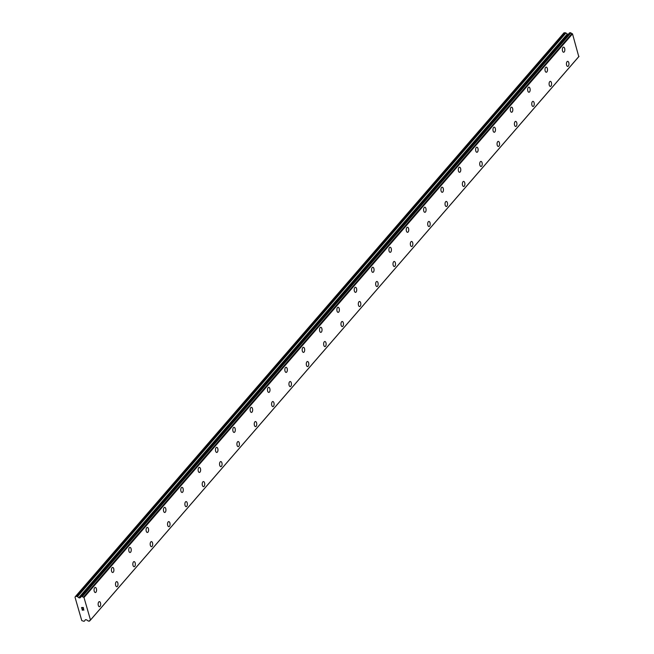 <?xml version="1.0" encoding="UTF-8"?>
<svg xmlns="http://www.w3.org/2000/svg" width="654" height="654" viewBox="0 0 654 654"><rect width="100%" height="100%" fill="white"/><g stroke="black" fill="none" stroke-linecap="round" stroke-linejoin="round"><path stroke-width="0.98" d="M567.656 61.345A2.551 1.259 -90.8 0 1 568.906 63.242A2.551 1.259 -90.8 0 1 568.334 66.111A2.551 1.259 -90.8 0 1 567.729 66.438A2.551 1.259 -90.8 0 1 566.487 64.55A2.551 1.259 -90.8 0 1 567.051 61.672A2.551 1.259 -90.8 0 1 567.656 61.345A2.551 1.259 -90.8 0 1 568.898 63.242A2.551 1.259 -90.8 0 1 568.326 66.111A2.551 1.259 -90.8 0 1 567.729 66.438M550.316 81.358A2.551 1.259 -90.8 0 1 551.559 83.246A2.551 1.259 -90.8 0 1 550.987 86.124A2.551 1.259 -90.8 0 1 550.382 86.451A2.551 1.259 -90.8 0 1 549.139 84.562A2.551 1.259 -90.8 0 1 549.712 81.685A2.551 1.259 -90.8 0 1 550.316 81.358A2.551 1.259 -90.8 0 1 551.551 83.254A2.551 1.259 -90.8 0 1 550.987 86.124A2.551 1.259 -90.8 0 1 550.382 86.451M533.639 106.136A2.551 1.259 -90.8 0 1 533.035 106.463A2.551 1.259 -90.8 0 1 531.792 104.566A2.551 1.259 -90.8 0 1 532.364 101.697A2.551 1.259 -90.8 0 1 532.969 101.37A2.551 1.259 -90.8 0 1 534.212 103.267A2.551 1.259 -90.8 0 1 533.639 106.136M532.969 101.37A2.551 1.259 -90.8 0 1 534.212 103.258A2.551 1.259 -90.8 0 1 533.648 106.136A2.551 1.259 -90.8 0 1 533.043 106.463M515.63 121.374A2.551 1.259 -90.8 0 1 516.873 123.271A2.551 1.259 -90.8 0 1 516.3 126.148A2.551 1.259 -90.8 0 1 515.695 126.475A2.551 1.259 -90.8 0 1 514.453 124.579A2.551 1.259 -90.8 0 1 515.025 121.709A2.551 1.259 -90.8 0 1 515.63 121.374A2.551 1.259 -90.8 0 1 516.864 123.271A2.551 1.259 -90.8 0 1 516.3 126.148A2.551 1.259 -90.8 0 1 515.695 126.475M498.283 141.387A2.551 1.259 -90.8 0 1 499.525 143.283A2.551 1.259 -90.8 0 1 498.961 146.161A2.551 1.259 -90.8 0 1 498.348 146.488A2.551 1.259 -90.8 0 1 497.105 144.591A2.551 1.259 -90.8 0 1 497.678 141.714A2.551 1.259 -90.8 0 1 498.283 141.387A2.551 1.259 -90.8 0 1 499.525 143.283A2.551 1.259 -90.8 0 1 498.953 146.161A2.551 1.259 -90.8 0 1 498.356 146.488M481.606 166.165A2.551 1.259 -90.8 0 1 481.009 166.492A2.551 1.259 -90.8 0 1 479.766 164.604A2.551 1.259 -90.8 0 1 480.33 161.726A2.551 1.259 -90.8 0 1 480.935 161.399A2.551 1.259 -90.8 0 1 482.178 163.296A2.551 1.259 -90.8 0 1 481.606 166.165M480.935 161.399A2.551 1.259 -90.8 0 1 482.186 163.296A2.551 1.259 -90.8 0 1 481.614 166.165A2.551 1.259 -90.8 0 1 481.009 166.492M463.596 181.411A2.551 1.259 -90.8 0 1 464.839 183.3A2.551 1.259 -90.8 0 1 464.275 186.177A2.551 1.259 -90.8 0 1 463.661 186.504A2.551 1.259 -90.8 0 1 462.419 184.616A2.551 1.259 -90.8 0 1 462.991 181.738A2.551 1.259 -90.8 0 1 463.596 181.411A2.551 1.259 -90.8 0 1 464.839 183.308A2.551 1.259 -90.8 0 1 464.266 186.177A2.551 1.259 -90.8 0 1 463.661 186.504M446.249 201.424A2.551 1.259 -90.8 0 1 447.5 203.312A2.551 1.259 -90.8 0 1 446.927 206.19A2.551 1.259 -90.8 0 1 446.322 206.517A2.551 1.259 -90.8 0 1 445.08 204.62A2.551 1.259 -90.8 0 1 445.644 201.751A2.551 1.259 -90.8 0 1 446.249 201.424A2.551 1.259 -90.8 0 1 447.491 203.32A2.551 1.259 -90.8 0 1 446.919 206.19A2.551 1.259 -90.8 0 1 446.322 206.517M428.91 221.428A2.551 1.259 -90.8 0 1 430.152 223.325A2.551 1.259 -90.8 0 1 429.58 226.202A2.551 1.259 -90.8 0 1 428.975 226.529A2.551 1.259 -90.8 0 1 427.732 224.633A2.551 1.259 -90.8 0 1 428.305 221.763A2.551 1.259 -90.8 0 1 428.91 221.428A2.551 1.259 -90.8 0 1 430.144 223.325A2.551 1.259 -90.8 0 1 429.58 226.202A2.551 1.259 -90.8 0 1 428.975 226.529M411.562 241.44A2.551 1.259 -90.8 0 1 412.813 243.337A2.551 1.259 -90.8 0 1 412.241 246.215A2.551 1.259 -90.8 0 1 411.636 246.542A2.551 1.259 -90.8 0 1 410.393 244.645A2.551 1.259 -90.8 0 1 410.957 241.767A2.551 1.259 -90.8 0 1 411.562 241.44A2.551 1.259 -90.8 0 1 412.805 243.337A2.551 1.259 -90.8 0 1 412.233 246.215A2.551 1.259 -90.8 0 1 411.628 246.542M394.215 261.453A2.551 1.259 -90.8 0 1 395.457 263.349A2.551 1.259 -90.8 0 1 394.893 266.219A2.551 1.259 -90.8 0 1 394.288 266.554A2.551 1.259 -90.8 0 1 393.046 264.657A2.551 1.259 -90.8 0 1 393.618 261.78A2.551 1.259 -90.8 0 1 394.223 261.453A2.551 1.259 -90.8 0 1 395.466 263.349A2.551 1.259 -90.8 0 1 394.893 266.219A2.551 1.259 -90.8 0 1 394.288 266.554M376.876 281.465A2.551 1.259 -90.8 0 1 378.118 283.354A2.551 1.259 -90.8 0 1 377.554 286.231A2.551 1.259 -90.8 0 1 376.941 286.558A2.551 1.259 -90.8 0 1 375.698 284.67A2.551 1.259 -90.8 0 1 376.271 281.792A2.551 1.259 -90.8 0 1 376.876 281.465A2.551 1.259 -90.8 0 1 378.118 283.362A2.551 1.259 -90.8 0 1 377.546 286.231A2.551 1.259 -90.8 0 1 376.949 286.558M359.536 301.478A2.551 1.259 -90.8 0 1 360.779 303.366A2.551 1.259 -90.8 0 1 360.207 306.244A2.551 1.259 -90.8 0 1 359.602 306.571A2.551 1.259 -90.8 0 1 358.359 304.674A2.551 1.259 -90.8 0 1 358.923 301.805A2.551 1.259 -90.8 0 1 359.536 301.478A2.551 1.259 -90.8 0 1 360.771 303.374A2.551 1.259 -90.8 0 1 360.199 306.244A2.551 1.259 -90.8 0 1 359.602 306.571M342.189 321.482A2.551 1.259 -90.8 0 1 343.432 323.378A2.551 1.259 -90.8 0 1 342.868 326.256A2.551 1.259 -90.8 0 1 342.255 326.583A2.551 1.259 -90.8 0 1 341.012 324.686A2.551 1.259 -90.8 0 1 341.584 321.817A2.551 1.259 -90.8 0 1 342.189 321.482A2.551 1.259 -90.8 0 1 343.432 323.378A2.551 1.259 -90.8 0 1 342.859 326.256A2.551 1.259 -90.8 0 1 342.263 326.583M324.842 341.494A2.551 1.259 -90.8 0 1 326.093 343.391A2.551 1.259 -90.8 0 1 325.52 346.268A2.551 1.259 -90.8 0 1 324.915 346.595A2.551 1.259 -90.8 0 1 323.673 344.699A2.551 1.259 -90.8 0 1 324.237 341.821A2.551 1.259 -90.8 0 1 324.842 341.494A2.551 1.259 -90.8 0 1 326.084 343.391A2.551 1.259 -90.8 0 1 325.512 346.268A2.551 1.259 -90.8 0 1 324.915 346.595M308.173 366.273A2.551 1.259 -90.8 0 1 307.568 366.608A2.551 1.259 -90.8 0 1 306.325 364.711A2.551 1.259 -90.8 0 1 306.898 361.834A2.551 1.259 -90.8 0 1 307.503 361.507A2.551 1.259 -90.8 0 1 308.737 363.403A2.551 1.259 -90.8 0 1 308.173 366.273M307.503 361.507A2.551 1.259 -90.8 0 1 308.745 363.403A2.551 1.259 -90.8 0 1 308.181 366.273A2.551 1.259 -90.8 0 1 307.568 366.608M290.155 381.519A2.551 1.259 -90.8 0 1 291.406 383.416A2.551 1.259 -90.8 0 1 290.834 386.285A2.551 1.259 -90.8 0 1 290.221 386.612A2.551 1.259 -90.8 0 1 288.986 384.724A2.551 1.259 -90.8 0 1 289.55 381.846A2.551 1.259 -90.8 0 1 290.155 381.519A2.551 1.259 -90.8 0 1 291.398 383.416A2.551 1.259 -90.8 0 1 290.826 386.285A2.551 1.259 -90.8 0 1 290.229 386.612M272.816 401.531A2.551 1.259 -90.8 0 1 274.059 403.42A2.551 1.259 -90.8 0 1 273.486 406.298A2.551 1.259 -90.8 0 1 272.882 406.625A2.551 1.259 -90.8 0 1 271.639 404.736A2.551 1.259 -90.8 0 1 272.211 401.858A2.551 1.259 -90.8 0 1 272.816 401.531A2.551 1.259 -90.8 0 1 274.051 403.428A2.551 1.259 -90.8 0 1 273.486 406.298A2.551 1.259 -90.8 0 1 272.882 406.625M256.139 426.31A2.551 1.259 -90.8 0 1 255.534 426.637A2.551 1.259 -90.8 0 1 254.292 424.74A2.551 1.259 -90.8 0 1 254.864 421.871A2.551 1.259 -90.8 0 1 255.469 421.536A2.551 1.259 -90.8 0 1 256.711 423.432A2.551 1.259 -90.8 0 1 256.139 426.31M255.469 421.536A2.551 1.259 -90.8 0 1 256.711 423.432A2.551 1.259 -90.8 0 1 256.147 426.31A2.551 1.259 -90.8 0 1 255.542 426.637M238.13 441.548A2.551 1.259 -90.8 0 1 239.372 443.445A2.551 1.259 -90.8 0 1 238.8 446.322A2.551 1.259 -90.8 0 1 238.195 446.649A2.551 1.259 -90.8 0 1 236.952 444.753A2.551 1.259 -90.8 0 1 237.516 441.875A2.551 1.259 -90.8 0 1 238.13 441.548A2.551 1.259 -90.8 0 1 239.364 443.445A2.551 1.259 -90.8 0 1 238.8 446.322A2.551 1.259 -90.8 0 1 238.195 446.649M220.782 461.561A2.551 1.259 -90.8 0 1 222.025 463.457A2.551 1.259 -90.8 0 1 221.461 466.327A2.551 1.259 -90.8 0 1 220.848 466.662A2.551 1.259 -90.8 0 1 219.605 464.765A2.551 1.259 -90.8 0 1 220.177 461.887A2.551 1.259 -90.8 0 1 220.782 461.561A2.551 1.259 -90.8 0 1 222.025 463.457A2.551 1.259 -90.8 0 1 221.453 466.327A2.551 1.259 -90.8 0 1 220.856 466.662M204.105 486.339A2.551 1.259 -90.8 0 1 203.508 486.666A2.551 1.259 -90.8 0 1 202.266 484.777A2.551 1.259 -90.8 0 1 202.83 481.9A2.551 1.259 -90.8 0 1 203.435 481.573A2.551 1.259 -90.8 0 1 204.677 483.469A2.551 1.259 -90.8 0 1 204.105 486.339M203.435 481.573A2.551 1.259 -90.8 0 1 204.686 483.469A2.551 1.259 -90.8 0 1 204.113 486.339A2.551 1.259 -90.8 0 1 203.508 486.666M186.096 501.585A2.551 1.259 -90.8 0 1 187.338 503.474A2.551 1.259 -90.8 0 1 186.774 506.351A2.551 1.259 -90.8 0 1 186.161 506.678A2.551 1.259 -90.8 0 1 184.918 504.79A2.551 1.259 -90.8 0 1 185.491 501.912A2.551 1.259 -90.8 0 1 186.096 501.585A2.551 1.259 -90.8 0 1 187.33 503.482A2.551 1.259 -90.8 0 1 186.766 506.351A2.551 1.259 -90.8 0 1 186.161 506.678M168.748 521.598A2.551 1.259 -90.8 0 1 169.999 523.486A2.551 1.259 -90.8 0 1 169.427 526.364A2.551 1.259 -90.8 0 1 168.814 526.691A2.551 1.259 -90.8 0 1 167.579 524.794A2.551 1.259 -90.8 0 1 168.143 521.925A2.551 1.259 -90.8 0 1 168.748 521.598A2.551 1.259 -90.8 0 1 169.991 523.494A2.551 1.259 -90.8 0 1 169.419 526.364A2.551 1.259 -90.8 0 1 168.822 526.691M151.409 541.602A2.551 1.259 -90.8 0 1 152.652 543.499A2.551 1.259 -90.8 0 1 152.08 546.376A2.551 1.259 -90.8 0 1 151.475 546.703A2.551 1.259 -90.8 0 1 150.232 544.807A2.551 1.259 -90.8 0 1 150.804 541.929A2.551 1.259 -90.8 0 1 151.409 541.602A2.551 1.259 -90.8 0 1 152.644 543.499A2.551 1.259 -90.8 0 1 152.08 546.376A2.551 1.259 -90.8 0 1 151.475 546.703M134.062 561.614A2.551 1.259 -90.8 0 1 135.304 563.511A2.551 1.259 -90.8 0 1 134.74 566.389A2.551 1.259 -90.8 0 1 134.135 566.716A2.551 1.259 -90.8 0 1 132.885 564.819A2.551 1.259 -90.8 0 1 133.457 561.941A2.551 1.259 -90.8 0 1 134.062 561.614A2.551 1.259 -90.8 0 1 135.304 563.511A2.551 1.259 -90.8 0 1 134.732 566.389A2.551 1.259 -90.8 0 1 134.127 566.716M116.714 581.627A2.551 1.259 -90.8 0 1 117.957 583.523A2.551 1.259 -90.8 0 1 117.393 586.393A2.551 1.259 -90.8 0 1 116.788 586.72A2.551 1.259 -90.8 0 1 115.545 584.831A2.551 1.259 -90.8 0 1 116.11 581.954A2.551 1.259 -90.8 0 1 116.723 581.627A2.551 1.259 -90.8 0 1 117.965 583.523A2.551 1.259 -90.8 0 1 117.393 586.393A2.551 1.259 -90.8 0 1 116.788 586.72M99.375 601.639A2.551 1.259 -90.8 0 1 100.618 603.528A2.551 1.259 -90.8 0 1 100.054 606.405A2.551 1.259 -90.8 0 1 99.441 606.732A2.551 1.259 -90.8 0 1 98.198 604.844A2.551 1.259 -90.8 0 1 98.77 601.966A2.551 1.259 -90.8 0 1 99.375 601.639A2.551 1.259 -90.8 0 1 100.618 603.536A2.551 1.259 -90.8 0 1 100.046 606.405A2.551 1.259 -90.8 0 1 99.449 606.732M563.56 47.137A2.551 1.259 -90.8 0 1 564.803 49.025A2.551 1.259 -90.8 0 1 564.23 51.903A2.551 1.259 -90.8 0 1 563.625 52.23A2.551 1.259 -90.8 0 1 562.383 50.333A2.551 1.259 -90.8 0 1 562.947 47.464A2.551 1.259 -90.8 0 1 563.56 47.137A2.551 1.259 -90.8 0 1 564.794 49.034A2.551 1.259 -90.8 0 1 564.23 51.903A2.551 1.259 -90.8 0 1 563.625 52.23M546.883 71.915A2.551 1.259 -90.8 0 1 546.278 72.242A2.551 1.259 -90.8 0 1 545.035 70.346A2.551 1.259 -90.8 0 1 545.608 67.468A2.551 1.259 -90.8 0 1 546.213 67.141A2.551 1.259 -90.8 0 1 547.455 69.038A2.551 1.259 -90.8 0 1 546.883 71.915M546.213 67.141A2.551 1.259 -90.8 0 1 547.455 69.038A2.551 1.259 -90.8 0 1 546.891 71.915A2.551 1.259 -90.8 0 1 546.286 72.242M528.865 87.154A2.551 1.259 -90.8 0 1 530.116 89.05A2.551 1.259 -90.8 0 1 529.544 91.928A2.551 1.259 -90.8 0 1 528.939 92.255A2.551 1.259 -90.8 0 1 527.696 90.358A2.551 1.259 -90.8 0 1 528.26 87.481A2.551 1.259 -90.8 0 1 528.865 87.154A2.551 1.259 -90.8 0 1 530.108 89.05A2.551 1.259 -90.8 0 1 529.536 91.928A2.551 1.259 -90.8 0 1 528.939 92.255M511.526 107.166A2.551 1.259 -90.8 0 1 512.769 109.063A2.551 1.259 -90.8 0 1 512.205 111.932A2.551 1.259 -90.8 0 1 511.591 112.259A2.551 1.259 -90.8 0 1 510.349 110.371A2.551 1.259 -90.8 0 1 510.921 107.493A2.551 1.259 -90.8 0 1 511.526 107.166A2.551 1.259 -90.8 0 1 512.761 109.063A2.551 1.259 -90.8 0 1 512.196 111.932A2.551 1.259 -90.8 0 1 511.591 112.259M494.849 131.945A2.551 1.259 -90.8 0 1 494.244 132.272A2.551 1.259 -90.8 0 1 493.01 130.383A2.551 1.259 -90.8 0 1 493.574 127.505A2.551 1.259 -90.8 0 1 494.179 127.178A2.551 1.259 -90.8 0 1 495.421 129.075A2.551 1.259 -90.8 0 1 494.849 131.945M494.179 127.178A2.551 1.259 -90.8 0 1 495.43 129.067A2.551 1.259 -90.8 0 1 494.857 131.945A2.551 1.259 -90.8 0 1 494.252 132.272M476.84 147.191A2.551 1.259 -90.8 0 1 478.082 149.079A2.551 1.259 -90.8 0 1 477.51 151.957A2.551 1.259 -90.8 0 1 476.905 152.284A2.551 1.259 -90.8 0 1 475.662 150.387A2.551 1.259 -90.8 0 1 476.235 147.518A2.551 1.259 -90.8 0 1 476.84 147.191A2.551 1.259 -90.8 0 1 478.074 149.087A2.551 1.259 -90.8 0 1 477.51 151.957A2.551 1.259 -90.8 0 1 476.905 152.284M459.492 167.195A2.551 1.259 -90.8 0 1 460.735 169.092A2.551 1.259 -90.8 0 1 460.171 171.969A2.551 1.259 -90.8 0 1 459.558 172.296A2.551 1.259 -90.8 0 1 458.315 170.4A2.551 1.259 -90.8 0 1 458.887 167.522A2.551 1.259 -90.8 0 1 459.492 167.195A2.551 1.259 -90.8 0 1 460.735 169.092A2.551 1.259 -90.8 0 1 460.163 171.969A2.551 1.259 -90.8 0 1 459.566 172.296M442.153 187.208A2.551 1.259 -90.8 0 1 443.396 189.104A2.551 1.259 -90.8 0 1 442.823 191.982A2.551 1.259 -90.8 0 1 442.218 192.309A2.551 1.259 -90.8 0 1 440.976 190.412A2.551 1.259 -90.8 0 1 441.54 187.535A2.551 1.259 -90.8 0 1 442.153 187.208A2.551 1.259 -90.8 0 1 443.387 189.104A2.551 1.259 -90.8 0 1 442.823 191.982A2.551 1.259 -90.8 0 1 442.218 192.309M424.806 207.22A2.551 1.259 -90.8 0 1 426.048 209.117A2.551 1.259 -90.8 0 1 425.484 211.986A2.551 1.259 -90.8 0 1 424.879 212.313A2.551 1.259 -90.8 0 1 423.629 210.424A2.551 1.259 -90.8 0 1 424.201 207.547A2.551 1.259 -90.8 0 1 424.806 207.22A2.551 1.259 -90.8 0 1 426.048 209.117A2.551 1.259 -90.8 0 1 425.476 211.986A2.551 1.259 -90.8 0 1 424.871 212.313M407.458 227.232A2.551 1.259 -90.8 0 1 408.709 229.121A2.551 1.259 -90.8 0 1 408.137 231.998A2.551 1.259 -90.8 0 1 407.532 232.325A2.551 1.259 -90.8 0 1 406.289 230.437A2.551 1.259 -90.8 0 1 406.853 227.559A2.551 1.259 -90.8 0 1 407.458 227.232A2.551 1.259 -90.8 0 1 408.701 229.129A2.551 1.259 -90.8 0 1 408.129 231.998A2.551 1.259 -90.8 0 1 407.532 232.325M390.119 247.245A2.551 1.259 -90.8 0 1 391.362 249.133A2.551 1.259 -90.8 0 1 390.798 252.011A2.551 1.259 -90.8 0 1 390.185 252.338A2.551 1.259 -90.8 0 1 388.942 250.441A2.551 1.259 -90.8 0 1 389.514 247.572A2.551 1.259 -90.8 0 1 390.119 247.245A2.551 1.259 -90.8 0 1 391.362 249.141A2.551 1.259 -90.8 0 1 390.79 252.011A2.551 1.259 -90.8 0 1 390.185 252.338M372.772 267.249A2.551 1.259 -90.8 0 1 374.023 269.146A2.551 1.259 -90.8 0 1 373.45 272.023A2.551 1.259 -90.8 0 1 372.845 272.35A2.551 1.259 -90.8 0 1 371.603 270.454A2.551 1.259 -90.8 0 1 372.167 267.584A2.551 1.259 -90.8 0 1 372.772 267.249A2.551 1.259 -90.8 0 1 374.014 269.146A2.551 1.259 -90.8 0 1 373.442 272.023A2.551 1.259 -90.8 0 1 372.845 272.35M355.424 287.261A2.551 1.259 -90.8 0 1 356.667 289.158A2.551 1.259 -90.8 0 1 356.103 292.036A2.551 1.259 -90.8 0 1 355.498 292.363A2.551 1.259 -90.8 0 1 354.255 290.466A2.551 1.259 -90.8 0 1 354.828 287.588A2.551 1.259 -90.8 0 1 355.433 287.261A2.551 1.259 -90.8 0 1 356.675 289.158A2.551 1.259 -90.8 0 1 356.103 292.036A2.551 1.259 -90.8 0 1 355.498 292.363M338.085 307.274A2.551 1.259 -90.8 0 1 339.328 309.17A2.551 1.259 -90.8 0 1 338.764 312.04A2.551 1.259 -90.8 0 1 338.151 312.375A2.551 1.259 -90.8 0 1 336.908 310.478A2.551 1.259 -90.8 0 1 337.48 307.601A2.551 1.259 -90.8 0 1 338.085 307.274A2.551 1.259 -90.8 0 1 339.328 309.17A2.551 1.259 -90.8 0 1 338.756 312.04A2.551 1.259 -90.8 0 1 338.159 312.375M320.746 327.286A2.551 1.259 -90.8 0 1 321.989 329.175A2.551 1.259 -90.8 0 1 321.416 332.052A2.551 1.259 -90.8 0 1 320.812 332.379A2.551 1.259 -90.8 0 1 319.569 330.491A2.551 1.259 -90.8 0 1 320.141 327.613A2.551 1.259 -90.8 0 1 320.746 327.286A2.551 1.259 -90.8 0 1 321.981 329.183A2.551 1.259 -90.8 0 1 321.416 332.052A2.551 1.259 -90.8 0 1 320.812 332.379M303.399 347.299A2.551 1.259 -90.8 0 1 304.641 349.187A2.551 1.259 -90.8 0 1 304.077 352.065A2.551 1.259 -90.8 0 1 303.464 352.392A2.551 1.259 -90.8 0 1 302.222 350.495A2.551 1.259 -90.8 0 1 302.794 347.626A2.551 1.259 -90.8 0 1 303.399 347.299A2.551 1.259 -90.8 0 1 304.641 349.195A2.551 1.259 -90.8 0 1 304.069 352.065A2.551 1.259 -90.8 0 1 303.472 352.392M286.051 367.303A2.551 1.259 -90.8 0 1 287.302 369.199A2.551 1.259 -90.8 0 1 286.73 372.077A2.551 1.259 -90.8 0 1 286.125 372.404A2.551 1.259 -90.8 0 1 284.882 370.507A2.551 1.259 -90.8 0 1 285.446 367.638A2.551 1.259 -90.8 0 1 286.051 367.303A2.551 1.259 -90.8 0 1 287.294 369.199A2.551 1.259 -90.8 0 1 286.722 372.077A2.551 1.259 -90.8 0 1 286.125 372.404M269.383 392.089A2.551 1.259 -90.8 0 1 268.778 392.416A2.551 1.259 -90.8 0 1 267.535 390.52A2.551 1.259 -90.8 0 1 268.107 387.642A2.551 1.259 -90.8 0 1 268.712 387.315A2.551 1.259 -90.8 0 1 269.955 389.212A2.551 1.259 -90.8 0 1 269.383 392.089M268.712 387.315A2.551 1.259 -90.8 0 1 269.955 389.212A2.551 1.259 -90.8 0 1 269.391 392.089A2.551 1.259 -90.8 0 1 268.778 392.416M251.365 407.328A2.551 1.259 -90.8 0 1 252.616 409.224A2.551 1.259 -90.8 0 1 252.043 412.094A2.551 1.259 -90.8 0 1 251.438 412.429A2.551 1.259 -90.8 0 1 250.196 410.532A2.551 1.259 -90.8 0 1 250.76 407.655A2.551 1.259 -90.8 0 1 251.365 407.328A2.551 1.259 -90.8 0 1 252.607 409.224A2.551 1.259 -90.8 0 1 252.035 412.094A2.551 1.259 -90.8 0 1 251.438 412.429M234.026 427.34A2.551 1.259 -90.8 0 1 235.268 429.237A2.551 1.259 -90.8 0 1 234.696 432.106A2.551 1.259 -90.8 0 1 234.091 432.433A2.551 1.259 -90.8 0 1 232.849 430.545A2.551 1.259 -90.8 0 1 233.421 427.667A2.551 1.259 -90.8 0 1 234.026 427.34A2.551 1.259 -90.8 0 1 235.26 429.237A2.551 1.259 -90.8 0 1 234.696 432.106A2.551 1.259 -90.8 0 1 234.091 432.433M217.349 452.118A2.551 1.259 -90.8 0 1 216.744 452.445A2.551 1.259 -90.8 0 1 215.501 450.557A2.551 1.259 -90.8 0 1 216.073 447.679A2.551 1.259 -90.8 0 1 216.678 447.352A2.551 1.259 -90.8 0 1 217.921 449.249A2.551 1.259 -90.8 0 1 217.349 452.118M216.678 447.352A2.551 1.259 -90.8 0 1 217.929 449.241A2.551 1.259 -90.8 0 1 217.357 452.118A2.551 1.259 -90.8 0 1 216.752 452.445M199.339 467.357A2.551 1.259 -90.8 0 1 200.582 469.253A2.551 1.259 -90.8 0 1 200.01 472.131A2.551 1.259 -90.8 0 1 199.405 472.458A2.551 1.259 -90.8 0 1 198.162 470.561A2.551 1.259 -90.8 0 1 198.734 467.692A2.551 1.259 -90.8 0 1 199.339 467.357A2.551 1.259 -90.8 0 1 200.574 469.253A2.551 1.259 -90.8 0 1 200.01 472.131A2.551 1.259 -90.8 0 1 199.405 472.458M181.992 487.369A2.551 1.259 -90.8 0 1 183.234 489.266A2.551 1.259 -90.8 0 1 182.67 492.143A2.551 1.259 -90.8 0 1 182.057 492.47A2.551 1.259 -90.8 0 1 180.815 490.574A2.551 1.259 -90.8 0 1 181.387 487.696A2.551 1.259 -90.8 0 1 181.992 487.369A2.551 1.259 -90.8 0 1 183.234 489.266A2.551 1.259 -90.8 0 1 182.662 492.143A2.551 1.259 -90.8 0 1 182.065 492.47M165.315 512.147A2.551 1.259 -90.8 0 1 164.718 512.483A2.551 1.259 -90.8 0 1 163.475 510.586A2.551 1.259 -90.8 0 1 164.04 507.708A2.551 1.259 -90.8 0 1 164.653 507.381A2.551 1.259 -90.8 0 1 165.887 509.278A2.551 1.259 -90.8 0 1 165.315 512.147M164.653 507.381A2.551 1.259 -90.8 0 1 165.895 509.278A2.551 1.259 -90.8 0 1 165.323 512.147A2.551 1.259 -90.8 0 1 164.718 512.483M147.305 527.394A2.551 1.259 -90.8 0 1 148.548 529.29A2.551 1.259 -90.8 0 1 147.984 532.16A2.551 1.259 -90.8 0 1 147.379 532.487A2.551 1.259 -90.8 0 1 146.128 530.598A2.551 1.259 -90.8 0 1 146.7 527.721A2.551 1.259 -90.8 0 1 147.305 527.394A2.551 1.259 -90.8 0 1 148.548 529.29A2.551 1.259 -90.8 0 1 147.976 532.16A2.551 1.259 -90.8 0 1 147.371 532.487M129.958 547.406A2.551 1.259 -90.8 0 1 131.209 549.295A2.551 1.259 -90.8 0 1 130.637 552.172A2.551 1.259 -90.8 0 1 130.032 552.499A2.551 1.259 -90.8 0 1 128.789 550.611A2.551 1.259 -90.8 0 1 129.353 547.733A2.551 1.259 -90.8 0 1 129.958 547.406A2.551 1.259 -90.8 0 1 131.201 549.303A2.551 1.259 -90.8 0 1 130.628 552.172A2.551 1.259 -90.8 0 1 130.032 552.499M112.619 567.419A2.551 1.259 -90.8 0 1 113.861 569.307A2.551 1.259 -90.8 0 1 113.297 572.185A2.551 1.259 -90.8 0 1 112.684 572.512A2.551 1.259 -90.8 0 1 111.442 570.615A2.551 1.259 -90.8 0 1 112.014 567.746A2.551 1.259 -90.8 0 1 112.619 567.419A2.551 1.259 -90.8 0 1 113.853 569.315A2.551 1.259 -90.8 0 1 113.289 572.185A2.551 1.259 -90.8 0 1 112.684 572.512M95.271 587.423A2.551 1.259 -90.8 0 1 96.522 589.319A2.551 1.259 -90.8 0 1 95.95 592.197A2.551 1.259 -90.8 0 1 95.345 592.524A2.551 1.259 -90.8 0 1 94.102 590.627A2.551 1.259 -90.8 0 1 94.666 587.75A2.551 1.259 -90.8 0 1 95.271 587.423A2.551 1.259 -90.8 0 1 96.514 589.319A2.551 1.259 -90.8 0 1 95.942 592.197A2.551 1.259 -90.8 0 1 95.337 592.524M83.221 607.615L82.527 607.623L83.221 607.615L83.475 608.506L83.221 607.615M82.527 607.623L82.666 608.114L82.527 607.623M82.551 608.114L82.404 607.623L82.551 608.114M81.709 607.64L81.971 608.531L81.717 607.631M81.562 607.517L81.856 608.531L81.562 607.525L83.303 607.501L83.589 608.506M83.352 609.209L83.892 610.133M82.984 609.904L82.216 609.373L82.984 609.896M82.028 609.119L82.371 610.321L82.028 609.127L83.557 610.108L83.655 609.397L83.704 610.1M81.047 596.505A0.989 0.752 40.9 0 1 80.524 597.331A0.883 0.67 40.9 0 0 80.336 597.511L80.205 597.715A0.679 0.515 40.9 0 1 79.837 597.895L81.071 596.399L82.355 596.464A0.989 0.752 40.9 0 0 83.459 597.167L83.998 597.511L90.489 620L90.146 620.352A0.989 0.752 40.9 0 0 89.459 621.079L88.135 621.071A0.989 0.752 40.9 0 0 87.145 620.27A0.883 0.67 40.9 0 1 86.851 620.098L86.598 619.894A0.679 0.515 40.9 0 0 86.132 619.722L85.576 619.73A0.679 0.515 40.9 0 0 85.233 619.984L84.464 621.03A1.022 0.777 40.9 0 1 83.9 621.284L81.766 620.597L77.344 605.293L74.997 597.151L75.496 596.432L76.722 596.415A1.022 0.777 40.9 0 1 77.425 596.652L78.782 597.666L567.304 34.024L565.939 33.011A1.022 0.777 -139.1 0 0 565.236 32.774L564.018 32.79L75.496 596.432M78.782 597.666A0.679 0.515 40.9 0 0 79.281 597.903L79.837 597.895M568.285 34.261L567.795 34.27A0.679 0.515 40.9 0 1 567.304 34.024M578.782 56.677L572.512 33.869L571.972 33.534A0.989 0.752 40.9 0 1 570.868 32.823L569.56 32.864M90.268 620.303L578.79 56.669L90.277 620.294M89.459 621.079L90.097 620.352M90.489 620L579.003 56.358M83.998 597.511L572.512 33.869M83.459 597.167L571.972 33.534M82.355 596.464L570.868 32.823M82.167 596.342L570.68 32.7M80.524 597.331L81.071 596.701M79.281 597.903L567.795 34.27M76.722 596.415L565.236 32.774M83.622 597.216L572.136 33.583M81.178 596.35L569.691 32.716M77.425 596.652L565.939 33.011M89.426 621.169L90.138 620.352M81.071 596.399L569.593 32.757"/></g></svg>
